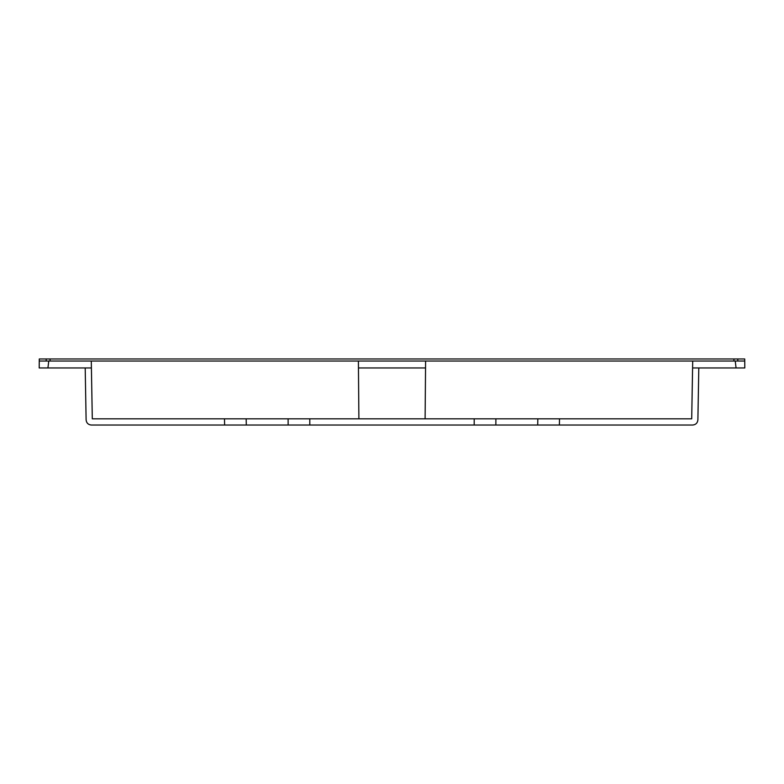 <?xml version="1.0" encoding="UTF-8"?>
<svg xmlns="http://www.w3.org/2000/svg" width="784" height="784" viewBox="0 0 784 784"><rect width="100%" height="100%" fill="white"/><g stroke="black" fill="none" stroke-linecap="round" stroke-linejoin="round"><path stroke-width="1.18" d="M736.068 367.961L735.245 361.042L744.741 361.042L744.8 367.961L698.799 367.961L697.887 419.93C697.515 423.017 695.79 424.712 692.703 425.036L537.687 425.036L537.834 418.823L495.89 418.823L495.86 425.036L537.687 425.036M358.455 367.961L425.545 367.961M495.86 425.036L474.193 425.036L474.222 418.823L288.11 418.823L309.778 418.823L309.807 425.036L288.14 425.036L288.11 418.823L246.166 418.823L246.313 425.036L91.297 425.036C88.21 424.712 86.485 423.017 86.113 419.93L85.201 367.961L39.2 367.961L39.259 361.042L48.755 361.042L47.932 367.961M224.626 425.036L224.479 418.823L239.002 418.823L92.296 418.823L91.287 361.042L48.755 361.042M85.201 367.961L91.414 367.961M537.834 418.823L691.704 418.823L692.586 367.961L698.799 367.961M735.245 361.042L358.396 361.042L358.896 418.823M425.604 361.042L425.104 418.823M692.713 361.042L692.586 367.961M358.396 361.042L91.287 361.042M474.222 418.823L495.89 418.823L474.222 418.823M309.807 425.036L474.193 425.036M246.313 425.036L288.14 425.036M224.479 418.823L246.166 418.823M416.51 425.036L394.47 425.036M394.47 418.823L359.787 418.823M46.197 361.042L46.197 358.964L39.278 358.964L39.259 361.042M744.8 367.961L744.722 358.964L737.803 358.964L737.803 361.042M46.197 358.964L737.803 358.964M559.521 418.823L559.374 425.036M733.932 361.042L733.932 358.964M50.068 361.042L50.068 358.964"/></g></svg>
